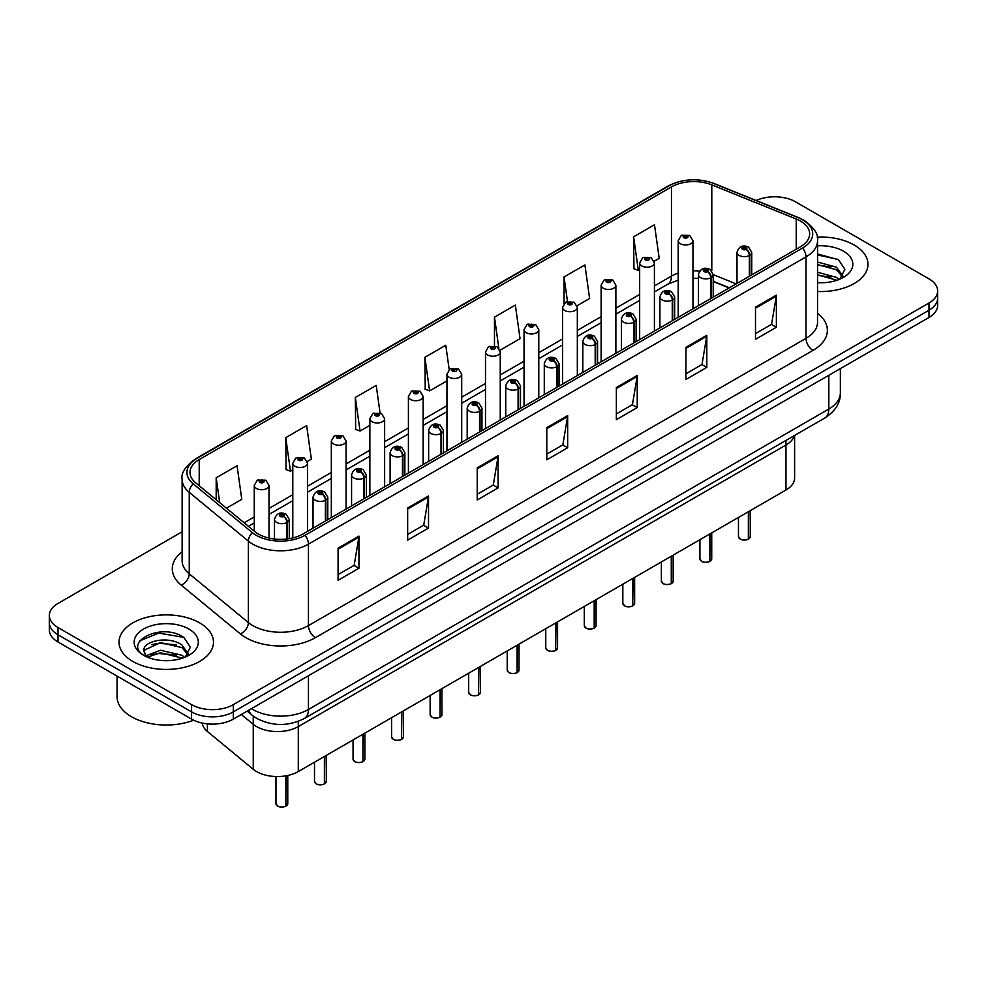 <?xml version="1.0" encoding="UTF-8"?>
<svg xmlns="http://www.w3.org/2000/svg" width="987" height="987" viewBox="0 0 987 987"><rect width="100%" height="100%" fill="white"/><g stroke="black" fill="none" stroke-linecap="round" stroke-linejoin="round"><path stroke-width="1.48" d="M785.96 440.436L785.96 445.026A29.511 17.038 180 0 0 794.239 435.662A29.511 17.038 180 0 1 785.96 445.026L298.296 726.58A29.511 17.038 180 0 1 253.252 724.298L241.334 714.477L253.252 724.298L253.252 769.292L207.406 731.49A29.511 17.038 180 0 1 202.162 723.039M794.609 435.452L794.609 477.967A29.511 17.038 180 0 1 785.96 490.021L298.296 771.563A29.511 17.038 180 0 1 253.252 769.292M785.96 490.021L785.96 445.026L298.296 726.58A29.511 17.038 180 0 1 253.252 724.298L253.252 716.106M729.109 287.945L713.206 281.517M854.15 244.998A47.228 27.266 0 0 0 817.174 237.09A47.228 27.266 0 0 1 854.15 244.998A47.228 27.266 0 0 1 867.98 264.282A47.228 27.266 0 0 0 854.15 244.998M199.633 622.871A47.228 27.266 0 0 0 148.173 616.961A47.228 27.266 0 0 0 119.02 642.155A47.228 27.266 0 0 0 132.85 661.438A47.228 27.266 0 0 0 184.322 667.348A47.228 27.266 0 0 0 213.476 642.155A47.228 27.266 0 0 0 199.633 622.871A47.228 27.266 0 0 0 148.173 616.961A47.228 27.266 0 0 0 119.02 642.155A47.228 27.266 0 0 0 132.85 661.438A47.228 27.266 0 0 0 184.322 667.348A47.228 27.266 0 0 0 213.476 642.155A47.228 27.266 0 0 0 199.633 622.871M800.445 221.063A31.485 18.173 180 0 1 809.661 233.907A31.485 18.173 180 0 1 800.445 246.762L302.886 534.029A31.485 18.173 180 0 1 254.831 531.598L195.697 482.84A31.485 18.173 180 0 1 189.997 472.415A31.485 18.173 180 0 1 199.214 459.56L671.456 186.913A31.485 18.173 180 0 1 711.787 184.877L796.238 219.028A31.485 18.173 180 0 1 800.445 221.063M802.604 219.817A34.533 19.937 0 0 0 797.989 217.584L713.527 183.434A34.533 19.937 0 0 0 669.297 185.667L197.055 458.313A34.533 19.937 0 0 0 193.193 483.852L252.327 532.61A34.533 19.937 0 0 0 305.032 535.275L802.604 248.008A34.533 19.937 0 0 0 802.604 219.817M182.126 531.771L57.999 603.439A29.511 17.038 0 0 0 49.35 615.481L49.35 629.94A29.511 17.038 0 0 0 57.999 641.994L191.564 719.116L191.564 711.886A29.511 17.038 0 0 0 233.314 711.886L929.001 310.226A29.511 17.038 0 0 0 937.65 298.173A29.511 17.038 0 0 1 929.001 310.226L233.314 711.886A29.511 17.038 0 0 1 191.564 711.886L57.999 634.764L191.564 711.886L191.564 704.656A29.511 17.038 0 0 0 233.314 704.656L929.001 302.997A29.511 17.038 0 0 0 937.65 290.943A29.511 17.038 0 0 0 929.001 278.902L795.436 201.78A29.511 17.038 0 0 0 756.165 200.509M49.35 622.711A29.511 17.038 0 0 0 57.999 634.764A29.511 17.038 0 0 1 49.35 622.711M338.085 548.167L338.085 580.307L358.947 568.253L358.947 536.114L338.085 548.167M338.085 574.594L354.16 565.317L358.873 537.187A7.871 4.54 -120 0 0 358.947 536.114M354.012 565.403L358.947 568.253M407.656 508.009L407.656 540.136L428.518 528.082L428.518 495.955L407.656 508.009M407.656 534.436L423.731 525.158L428.432 497.016A7.871 4.54 -120 0 0 428.518 495.955M423.583 525.232L428.518 528.082M477.227 467.838L477.227 499.965L498.09 487.923L498.09 455.784L477.227 467.838M477.227 494.265L493.29 484.987L498.003 456.858A7.871 4.54 -120 0 0 498.09 455.784M493.155 485.073L498.09 487.923M755.499 307.179L755.499 339.306L776.374 327.265L776.374 295.125L755.499 307.179M755.499 333.606L771.575 324.328L776.288 296.199A7.871 4.54 -120 0 0 776.374 295.125M771.427 324.402L776.374 327.265M685.928 347.338L685.928 379.477L706.803 367.423L706.803 335.296L685.928 347.338M685.928 373.777L702.004 364.487L706.717 336.357A7.871 4.54 -120 0 0 706.803 335.296M701.868 364.573L706.803 367.423M616.357 387.509L616.357 419.635L637.232 407.594L637.232 375.455L616.357 387.509M616.357 413.935L632.433 404.658L637.146 376.528A7.871 4.54 -120 0 0 637.232 375.455M632.297 404.744L637.232 407.594M546.786 427.667L546.786 459.806L567.661 447.753L567.661 415.626L546.786 427.667M546.786 454.106L562.861 444.829L567.574 416.687A7.871 4.54 -120 0 0 567.661 415.626M562.726 444.903L567.661 447.753M817.532 291.486A47.228 27.266 0 0 0 867.98 264.282A47.228 27.266 0 0 1 817.532 291.486M49.35 615.481A29.511 17.038 0 0 0 57.999 627.535L191.564 704.656M307.29 461.509L311.349 459.152L306.636 425.582L285.761 437.636L286.107 469.578M226.43 508.182L241.778 499.323L237.065 465.753L216.19 477.794L216.19 499.743M499.99 350.249L520.05 338.664L515.35 305.082L494.475 317.135L494.475 345.758M577.074 305.736L589.621 298.493L584.909 264.923L564.046 276.965L564.046 303.589M654.159 261.234L659.193 258.335L654.48 224.752L633.617 236.806L633.95 268.748M380.057 412.825L376.207 385.423L355.332 397.465L355.665 429.407M449.196 369.594L445.779 345.253L424.903 357.306L425.237 389.236M424.903 357.306L429.616 390.877L446.951 380.871M429.616 390.877L424.903 389.112M494.475 317.135L498.83 348.14M564.046 276.965L567.476 301.467M633.617 236.806L638.33 270.376L639.662 269.611M638.33 270.376L633.617 268.612M355.332 397.465L360.045 431.035L369.866 425.372M360.045 431.035L355.332 429.283M285.761 437.636L290.474 471.206L292.794 469.874M290.474 471.206L285.761 469.442M216.19 477.794L219.682 502.617M191.564 719.116A29.511 17.038 0 0 0 233.314 719.116L929.001 317.456A29.511 17.038 0 0 0 937.65 305.402L937.65 290.943M748.319 539.21C744.815 540.333 742.113 540.296 740.238 539.099L738.461 536.607A5.897 3.405 0 0 0 740.188 539.013A5.897 3.405 0 0 0 748.356 539.112L748.22 539.198A5.712 3.294 180 0 1 740.336 539.099M748.356 538.877L748.726 511.513M749.812 276.002L749.812 255.263A4.923 2.961 -122.2 0 0 746.184 249.329A2.455 1.419 0 0 0 746.11 247.367A2.455 1.419 0 0 0 742.631 247.367A2.455 1.419 0 0 0 742.631 249.378A2.455 1.419 0 0 0 746.024 249.415L743.384 248.366L745.062 247.971L746.184 249.329M746.024 249.415A4.923 2.714 62.1 0 1 749.355 255.534A7.378 4.256 180 0 1 739.152 255.399A7.378 4.256 180 0 1 736.993 252.388C738.881 246.331 742.73 244.579 748.565 247.12L751.749 252.388A7.378 4.256 180 0 1 749.812 255.263M749.355 276.261L749.355 255.534M748.356 539.112L748.356 511.722M692.96 308.82L692.96 240.705A7.378 4.256 180 0 1 688.408 244.64A7.378 4.256 180 0 1 680.364 243.715A7.378 4.256 180 0 1 678.205 240.705L681.141 235.585A4.923 2.961 57.8 0 1 683.769 235.72A2.455 1.419 0 0 0 683.843 237.682A2.455 1.419 0 0 0 687.322 237.682A2.455 1.419 0 0 0 687.322 235.683A2.455 1.419 0 0 0 683.917 235.634L686.57 236.683L684.892 237.09L683.769 235.72M684.916 237.102L684.916 236.263M683.917 235.634A4.923 2.714 -117.9 0 0 681.622 235.301A4.923 2.714 -117.9 0 0 681.4 235.449M684.855 237.065L684.855 236.3M709.776 561.455C706.273 562.59 703.571 562.553 701.695 561.356L699.919 558.852A5.897 3.405 0 0 0 701.646 561.27A5.897 3.405 0 0 0 709.813 561.369L709.678 561.443A5.712 3.294 180 0 1 701.794 561.344M709.813 561.122L710.184 533.77M711.269 298.247L711.269 277.52A4.923 2.961 -122.2 0 0 707.642 271.585A2.455 1.419 0 0 0 707.568 269.624A2.455 1.419 0 0 0 704.089 269.624A2.455 1.419 0 0 0 704.089 271.622A2.455 1.419 0 0 0 707.494 271.672L704.841 270.623L706.519 270.216L707.642 271.585M707.494 271.672A4.923 2.714 62.1 0 1 710.813 277.779A7.378 4.256 180 0 1 700.61 277.655A7.378 4.256 180 0 1 698.451 274.645C700.338 268.587 704.187 266.835 710.023 269.377L713.206 274.645A7.378 4.256 180 0 1 711.269 277.52M710.813 298.506L710.813 277.779M709.813 561.369L709.813 533.979M671.234 583.712C667.73 584.835 665.028 584.81 663.153 583.613L661.376 581.109A5.897 3.405 0 0 0 663.116 583.514A5.897 3.405 0 0 0 671.271 583.625L671.135 583.699A5.712 3.294 180 0 1 663.252 583.601M671.271 583.379L671.641 556.026M672.727 320.504L672.727 299.764A4.923 2.961 -122.2 0 0 669.1 293.83A2.455 1.419 0 0 0 669.026 291.868A2.455 1.419 0 0 0 665.546 291.868A2.455 1.419 0 0 0 665.546 293.879A2.455 1.419 0 0 0 668.952 293.916L666.299 292.88L667.977 292.473L669.1 293.83M668.952 293.916A4.923 2.714 62.1 0 1 672.27 300.036A7.378 4.256 180 0 1 662.067 299.9A7.378 4.256 180 0 1 659.908 296.89C661.796 290.832 665.645 289.08 671.481 291.621L674.664 296.89A7.378 4.256 180 0 1 672.727 299.764M672.27 320.763L672.27 300.036M671.271 583.625L671.271 556.236M632.692 605.956C629.188 607.091 626.486 607.054 624.611 605.858L622.834 603.353A5.897 3.405 0 0 0 624.574 605.771A5.897 3.405 0 0 0 632.729 605.87L632.593 605.944A5.712 3.294 180 0 1 624.709 605.845M632.729 605.636L633.099 578.271M634.185 342.748L634.185 322.021A4.923 2.961 -122.2 0 0 630.557 316.087A2.455 1.419 0 0 0 630.483 314.125A2.455 1.419 0 0 0 627.004 314.125A2.455 1.419 0 0 0 627.004 316.136A2.455 1.419 0 0 0 630.409 316.173L627.757 315.124L629.435 314.73L630.557 316.087M630.409 316.173A4.923 2.714 62.1 0 1 633.728 322.28A7.378 4.256 180 0 1 623.525 322.157A7.378 4.256 180 0 1 621.366 319.146C623.253 313.089 627.115 311.337 632.938 313.878L636.121 319.146A7.378 4.256 180 0 1 634.185 322.021M633.728 343.02L633.728 322.28M632.729 605.87L632.729 578.481M594.149 628.213C590.645 629.348 587.956 629.311 586.068 628.114L584.304 625.61A5.897 3.405 0 0 0 586.031 628.016A5.897 3.405 0 0 0 594.186 628.127L594.051 628.201A5.712 3.294 180 0 1 586.167 628.102M594.186 627.88L594.556 600.528M595.642 365.005L595.642 344.278A4.923 2.961 -122.2 0 0 592.015 338.344A2.455 1.419 0 0 0 591.941 336.37A2.455 1.419 0 0 0 588.462 336.37A2.455 1.419 0 0 0 588.462 338.381A2.455 1.419 0 0 0 591.867 338.43L589.214 337.381L590.892 336.974L592.015 338.344M591.867 338.43A4.923 2.714 62.1 0 1 595.186 344.537A7.378 4.256 180 0 1 584.983 344.414A7.378 4.256 180 0 1 582.823 341.391C584.711 335.346 588.573 333.581 594.396 336.135L597.579 341.391A7.378 4.256 180 0 1 595.642 344.278M595.186 365.264L595.186 344.537M594.186 628.127L594.186 600.738M654.418 331.064L654.418 262.949A7.378 4.256 180 0 1 649.865 266.885A7.378 4.256 180 0 1 641.821 265.959A7.378 4.256 180 0 1 639.662 262.949L642.599 257.829A4.923 2.961 57.8 0 1 645.227 257.977A2.455 1.419 0 0 0 645.301 259.939A2.455 1.419 0 0 0 648.78 259.939A2.455 1.419 0 0 0 648.78 257.928A2.455 1.419 0 0 0 645.375 257.891L647.731 258.532L646.349 259.334L646.374 258.52M645.375 257.891A4.923 2.714 -117.9 0 0 643.08 257.558A4.923 2.714 -117.9 0 0 642.858 257.693M646.312 259.322L645.227 257.977M646.349 259.334L646.312 258.557M615.876 353.321L615.876 285.206A7.378 4.256 180 0 1 611.323 289.142A7.378 4.256 180 0 1 603.279 288.216A7.378 4.256 180 0 1 601.12 285.206L604.069 280.086A4.923 2.961 57.8 0 1 606.684 280.222A2.455 1.419 0 0 0 606.758 282.196A2.455 1.419 0 0 0 610.237 282.196A2.455 1.419 0 0 0 610.237 280.185A2.455 1.419 0 0 0 606.832 280.135L609.485 281.184L607.807 281.591L607.832 280.764M606.832 280.135A4.923 2.714 -117.9 0 0 604.537 279.802A4.923 2.714 -117.9 0 0 604.315 279.95M607.77 281.566L606.684 280.222M607.807 281.591L607.77 280.801M577.333 375.578L577.333 307.45A7.378 4.256 180 0 1 572.781 311.386A7.378 4.256 180 0 1 564.737 310.473A7.378 4.256 180 0 1 562.578 307.45L565.526 302.33A4.923 2.961 57.8 0 1 568.142 302.478A2.455 1.419 0 0 0 568.216 304.44A2.455 1.419 0 0 0 571.695 304.44A2.455 1.419 0 0 0 571.695 302.429A2.455 1.419 0 0 0 568.29 302.392L570.942 303.441L569.265 303.836L568.142 302.478M569.289 303.86L569.289 303.021M568.29 302.392A4.923 2.714 -117.9 0 0 565.995 302.059A4.923 2.714 -117.9 0 0 565.773 302.195M569.265 303.836L569.228 303.058M817.532 282.442L822.874 282.763M817.532 272.239L836.482 277.396L839.086 279.481M817.532 274.793L836.951 280.271M817.532 262.036L836.482 267.193L842.873 276.015M817.532 264.59L836.482 269.735L842.367 276.681M817.532 282.701A32.078 18.519 0 0 0 843.441 277.372A32.078 18.519 0 0 0 843.441 251.179A32.078 18.519 0 0 0 817.532 245.849M839.838 279.161L844.872 269.303L838.506 259.717L817.532 253.98M817.532 254.967L838.074 259.421M817.532 265.17L830.968 266.922M817.532 275.373L830.968 277.125M117.058 676.095L117.058 696.625A49.19 28.401 0 0 0 131.456 716.71A49.19 28.401 0 0 0 193.649 720.202M160.869 660.414L168.37 660.636M146.162 655.713L160.486 650.248L181.978 655.269L184.569 657.354M147.482 657.083L160.486 652.789L182.447 658.144M146.384 656.7L144.09 651.309A22.245 12.843 0 0 0 147.68 657.256M188.357 653.887L181.978 645.066C168.617 635.11 141.153 641.254 144.09 651.309L144.003 650.334M144.139 651.63L144.756 649.977L160.486 642.599L181.978 647.62L187.863 654.554M185.334 657.046L190.355 647.176L184.001 637.59C161.498 621.415 121.5 642.734 144.595 655.812L145.731 656.503M188.924 629.064A32.078 18.519 0 0 0 143.559 629.064A32.078 18.519 0 0 0 143.559 655.257A32.078 18.519 0 0 0 188.924 655.257A32.078 18.519 0 0 0 188.924 629.064M139.895 640.81L158.734 633.086L183.57 637.306M151.665 644.573L158.734 643.29L176.463 644.807M151.665 654.763L158.734 653.493L176.463 655.01M555.607 650.47C552.103 651.593 549.414 651.556 547.526 650.359L545.762 647.867A5.897 3.405 0 0 0 547.489 650.273A5.897 3.405 0 0 0 555.644 650.371L555.521 650.458A5.712 3.294 180 0 1 547.625 650.359M555.644 650.137L556.014 622.772M557.1 387.262L557.1 366.522A4.923 2.961 -122.2 0 0 553.473 360.588A2.455 1.419 0 0 0 553.399 358.626A2.455 1.419 0 0 0 549.919 358.626A2.455 1.419 0 0 0 549.919 360.637A2.455 1.419 0 0 0 553.325 360.674L550.672 359.626L552.35 359.231L553.473 360.588M553.325 360.674A4.923 2.714 62.1 0 1 556.643 366.794A7.378 4.256 180 0 1 546.44 366.658A7.378 4.256 180 0 1 544.281 363.648C546.169 357.59 550.03 355.838 555.854 358.38L559.037 363.648A7.378 4.256 180 0 1 557.1 366.522M556.643 387.521L556.643 366.794M555.644 650.371L555.644 622.982M517.065 672.715C513.561 673.85 510.871 673.813 508.984 672.616L507.219 670.111A5.897 3.405 0 0 0 508.947 672.529A5.897 3.405 0 0 0 517.102 672.628L516.978 672.702A5.712 3.294 180 0 1 509.082 672.603M517.102 672.381L517.472 645.029M518.557 409.506L518.557 388.779A4.923 2.961 -122.2 0 0 514.93 382.845A2.455 1.419 0 0 0 514.856 380.883A2.455 1.419 0 0 0 511.377 380.883A2.455 1.419 0 0 0 511.377 382.882A2.455 1.419 0 0 0 514.782 382.931L512.13 381.883L513.82 381.475L514.93 382.845M514.782 382.931A4.923 2.714 62.1 0 1 518.101 389.038A7.378 4.256 180 0 1 507.898 388.915A7.378 4.256 180 0 1 505.739 385.905C507.626 379.847 511.488 378.095 517.311 380.637L520.494 385.905A7.378 4.256 180 0 1 518.557 388.779M518.101 409.765L518.101 389.038M517.102 672.628L517.102 645.239M478.522 694.971C475.018 696.094 472.329 696.069 470.441 694.86L468.677 692.368A5.897 3.405 0 0 0 470.404 694.774A5.897 3.405 0 0 0 478.559 694.885L478.436 694.959A5.712 3.294 180 0 1 470.54 694.86M478.559 694.638L478.929 667.274M480.015 431.763L480.015 411.024A4.923 2.961 -122.2 0 0 476.388 405.089A2.455 1.419 0 0 0 476.314 403.128A2.455 1.419 0 0 0 472.835 403.128A2.455 1.419 0 0 0 472.835 405.139A2.455 1.419 0 0 0 476.24 405.176L473.587 404.139L475.278 403.732L476.388 405.089M476.24 405.176A4.923 2.714 62.1 0 1 479.559 411.295A7.378 4.256 180 0 1 469.356 411.16A7.378 4.256 180 0 1 467.196 408.149C469.084 402.091 472.946 400.34 478.781 402.881L481.952 408.149A7.378 4.256 180 0 1 480.015 411.024M479.559 432.022L479.559 411.295M478.559 694.885L478.559 667.496M538.791 397.823L538.791 329.707A7.378 4.256 180 0 1 534.238 333.643A7.378 4.256 180 0 1 526.194 332.718A7.378 4.256 180 0 1 524.035 329.707L526.984 324.587A4.923 2.961 57.8 0 1 529.6 324.735A2.455 1.419 0 0 0 529.674 326.697A2.455 1.419 0 0 0 533.153 326.697A2.455 1.419 0 0 0 533.153 324.686A2.455 1.419 0 0 0 529.748 324.649L532.4 325.685L530.722 326.092L529.6 324.735M530.747 326.105L530.747 325.266M529.748 324.649A4.923 2.714 -117.9 0 0 527.453 324.316A4.923 2.714 -117.9 0 0 527.231 324.452M530.722 326.092L530.685 325.303M500.249 420.08L500.249 351.964A7.378 4.256 180 0 1 495.696 355.9A7.378 4.256 180 0 1 487.652 354.975A7.378 4.256 180 0 1 485.493 351.964L488.442 346.832A4.923 2.961 57.8 0 1 491.057 346.98A2.455 1.419 0 0 0 491.131 348.942A2.455 1.419 0 0 0 494.61 348.942A2.455 1.419 0 0 0 494.61 346.943A2.455 1.419 0 0 0 491.218 346.893L493.574 347.535L492.18 348.349L492.205 347.523M491.218 346.893A4.923 2.714 -117.9 0 0 488.91 346.56A4.923 2.714 -117.9 0 0 488.701 346.708M492.143 348.325L491.057 346.98M492.18 348.349L492.143 347.56M461.706 442.324L461.706 374.209A7.378 4.256 180 0 1 457.154 378.144A7.378 4.256 180 0 1 449.11 377.219A7.378 4.256 180 0 1 446.951 374.209L449.899 369.089A4.923 2.961 57.8 0 1 452.515 369.237A2.455 1.419 0 0 0 452.589 371.198A2.455 1.419 0 0 0 456.068 371.198A2.455 1.419 0 0 0 456.068 369.187A2.455 1.419 0 0 0 452.675 369.15L455.032 369.792L453.638 370.594L453.662 369.78M452.675 369.15A4.923 2.714 -117.9 0 0 450.368 368.817A4.923 2.714 -117.9 0 0 450.158 368.953M453.613 370.581L452.515 369.237M453.638 370.594L453.613 369.804M439.98 717.216C436.476 718.351 433.786 718.314 431.899 717.117L430.135 714.613A5.897 3.405 0 0 0 431.862 717.031A5.897 3.405 0 0 0 440.029 717.13L439.894 717.204A5.712 3.294 180 0 1 431.998 717.105M440.029 716.883L440.387 689.531M441.473 454.008L441.473 433.281A4.923 2.961 -122.2 0 0 437.846 427.346A2.455 1.419 0 0 0 437.772 425.385A2.455 1.419 0 0 0 434.292 425.385A2.455 1.419 0 0 0 434.292 427.396A2.455 1.419 0 0 0 437.697 427.433L435.057 426.384L436.735 425.989L437.846 427.346M437.697 427.433A4.923 2.714 62.1 0 1 441.016 433.54A7.378 4.256 180 0 1 430.813 433.416A7.378 4.256 180 0 1 428.654 430.406C430.542 424.348 434.403 422.596 440.239 425.138L443.41 430.406A7.378 4.256 180 0 1 441.473 433.281M441.016 454.279L441.016 433.54M440.029 717.13L440.029 689.74M401.438 739.473C397.934 740.595 395.244 740.571 393.357 739.374L391.592 736.87A5.897 3.405 0 0 0 393.32 739.275A5.897 3.405 0 0 0 401.487 739.386L401.351 739.46A5.712 3.294 180 0 1 393.455 739.362M401.487 739.14L401.845 711.787M402.93 476.265L402.93 455.538A4.923 2.961 -122.2 0 0 399.303 449.591A2.455 1.419 0 0 0 399.229 447.629A2.455 1.419 0 0 0 395.75 447.629A2.455 1.419 0 0 0 395.75 449.64A2.455 1.419 0 0 0 399.155 449.69L396.515 448.641L398.193 448.234L399.303 449.591M399.155 449.69A4.923 2.714 62.1 0 1 402.474 455.797A7.378 4.256 180 0 1 392.271 455.661A7.378 4.256 180 0 1 390.112 452.651C391.999 446.605 395.861 444.841 401.697 447.395L404.867 452.651A7.378 4.256 180 0 1 402.93 455.538M402.474 476.524L402.474 455.797M401.487 739.386L401.487 711.997M362.895 761.73C359.391 762.852 356.702 762.815 354.814 761.619L353.05 759.126A5.897 3.405 0 0 0 354.777 761.532A5.897 3.405 0 0 0 362.945 761.631L362.809 761.705A5.712 3.294 180 0 1 354.913 761.606M362.945 761.396L363.302 734.032M364.388 498.509L364.388 477.782A4.923 2.961 -122.2 0 0 360.761 471.848A2.455 1.419 0 0 0 360.687 469.886A2.455 1.419 0 0 0 357.208 469.886A2.455 1.419 0 0 0 357.208 471.897A2.455 1.419 0 0 0 360.613 471.934L357.973 470.885L359.65 470.491L360.761 471.848M360.613 471.934A4.923 2.714 62.1 0 1 363.944 478.041A7.378 4.256 180 0 1 353.741 477.918A7.378 4.256 180 0 1 351.569 474.907C353.457 468.85 357.319 467.098 363.154 469.639L366.337 474.907A7.378 4.256 180 0 1 364.388 477.782M363.944 498.78L363.944 478.041M362.945 761.631L362.945 734.242M324.353 783.974C320.849 785.109 318.159 785.072 316.272 783.875L314.508 781.371A5.897 3.405 0 0 0 316.235 783.789A5.897 3.405 0 0 0 324.402 783.888L324.267 783.962A5.712 3.294 180 0 1 316.371 783.863M324.402 783.641L324.76 756.289M325.846 520.766L325.846 500.039A4.923 2.961 -122.2 0 0 322.218 494.105A2.455 1.419 0 0 0 322.144 492.131A2.455 1.419 0 0 0 318.678 492.131A2.455 1.419 0 0 0 318.678 494.142A2.455 1.419 0 0 0 322.07 494.191L319.43 493.142L321.108 492.735L322.218 494.105M322.07 494.191A4.923 2.714 62.1 0 1 325.402 500.298A7.378 4.256 180 0 1 315.198 500.175A7.378 4.256 180 0 1 313.027 497.152C314.915 491.107 318.776 489.355 324.612 491.896L327.795 497.152A7.378 4.256 180 0 1 325.846 500.039M325.402 521.025L325.402 500.298M324.402 783.888L324.402 756.498M285.823 806.231C282.307 807.354 279.617 807.317 277.742 806.12L275.965 803.628A5.897 3.405 0 0 0 277.692 806.034A5.897 3.405 0 0 0 285.86 806.132L285.724 806.219A5.712 3.294 180 0 1 277.84 806.12M285.86 805.898L286.218 775.782M287.316 538.939L287.316 522.283A4.923 2.961 -122.2 0 0 283.688 516.349A2.455 1.419 0 0 0 283.614 514.387A2.455 1.419 0 0 0 280.135 514.387A2.455 1.419 0 0 0 280.135 516.398A2.455 1.419 0 0 0 283.528 516.435L280.888 515.387L282.566 514.992L283.688 516.349M283.528 516.435A4.923 2.714 62.1 0 1 286.859 522.555A7.378 4.256 180 0 1 276.656 522.419A7.378 4.256 180 0 1 274.485 519.409C276.372 513.351 280.234 511.599 286.07 514.141L289.253 519.409A7.378 4.256 180 0 1 287.316 522.283M286.859 538.988L286.859 522.555M285.86 806.132L285.86 775.844M423.164 464.581L423.164 396.466A7.378 4.256 180 0 1 418.611 400.401A7.378 4.256 180 0 1 410.567 399.476A7.378 4.256 180 0 1 408.408 396.466L411.357 391.345A4.923 2.961 57.8 0 1 413.972 391.481A2.455 1.419 0 0 0 414.046 393.455A2.455 1.419 0 0 0 417.526 393.455A2.455 1.419 0 0 0 417.526 391.444A2.455 1.419 0 0 0 414.133 391.395L416.773 392.444L415.095 392.851L413.972 391.481M415.132 392.863L415.132 392.024M414.133 391.395A4.923 2.714 -117.9 0 0 411.826 391.062A4.923 2.714 -117.9 0 0 411.616 391.21M415.095 392.851L415.071 392.061M384.634 486.838L384.634 418.71A7.378 4.256 180 0 1 380.069 422.646A7.378 4.256 180 0 1 372.037 421.72A7.378 4.256 180 0 1 369.866 418.71L372.815 413.59A4.923 2.961 57.8 0 1 375.43 413.738A2.455 1.419 0 0 0 375.504 415.7A2.455 1.419 0 0 0 378.983 415.7A2.455 1.419 0 0 0 378.983 413.689A2.455 1.419 0 0 0 375.591 413.652L378.231 414.7L376.553 415.095L375.43 413.738M376.59 415.12L376.59 414.281M375.591 413.652A4.923 2.714 -117.9 0 0 373.283 413.319A4.923 2.714 -117.9 0 0 373.074 413.454M376.553 415.095L376.528 414.318M346.092 509.082L346.092 440.967A7.378 4.256 180 0 1 341.527 444.903A7.378 4.256 180 0 1 333.495 443.977A7.378 4.256 180 0 1 331.324 440.967L334.272 435.847A4.923 2.961 57.8 0 1 336.9 435.995A2.455 1.419 0 0 0 336.974 437.957A2.455 1.419 0 0 0 340.441 437.957A2.455 1.419 0 0 0 340.441 435.946A2.455 1.419 0 0 0 337.048 435.896L339.688 436.945L338.01 437.352L336.9 435.995M338.047 437.364L338.047 436.525M337.048 435.896A4.923 2.714 -117.9 0 0 334.741 435.575A4.923 2.714 -117.9 0 0 334.531 435.711M337.986 437.327L337.986 436.562M307.549 531.339L307.549 463.211A7.378 4.256 180 0 1 302.984 467.159A7.378 4.256 180 0 1 294.953 466.234A7.378 4.256 180 0 1 292.794 463.211L295.73 458.091A4.923 2.961 57.8 0 1 298.358 458.239A2.455 1.419 0 0 0 298.432 460.201A2.455 1.419 0 0 0 301.911 460.201A2.455 1.419 0 0 0 301.911 458.202A2.455 1.419 0 0 0 298.506 458.153L301.146 459.202L299.468 459.597L298.358 458.239M299.505 459.621L299.505 458.782M298.506 458.153A4.923 2.714 -117.9 0 0 296.199 457.82A4.923 2.714 -117.9 0 0 295.989 457.956M299.443 459.584L299.443 458.819M269.007 538.075L269.007 485.468A7.378 4.256 180 0 1 264.454 489.404A7.378 4.256 180 0 1 256.41 488.479A7.378 4.256 180 0 1 254.251 485.468L257.188 480.348A4.923 2.961 57.8 0 1 259.815 480.496A2.455 1.419 0 0 0 259.889 482.458A2.455 1.419 0 0 0 263.369 482.458A2.455 1.419 0 0 0 263.369 480.447A2.455 1.419 0 0 0 259.963 480.41L262.32 481.051L260.926 481.853L260.963 481.039M259.963 480.41A4.923 2.714 -117.9 0 0 257.669 480.077A4.923 2.714 -117.9 0 0 257.447 480.213M260.901 481.841L259.815 480.496M260.926 481.853L260.901 481.064M207.406 723.853L207.406 731.49M298.296 721.337L298.296 771.563M817.532 313.274A49.19 28.401 180 0 1 812.967 350.397L315.408 637.664A9.833 5.675 60 0 1 308.45 625.61L806.009 338.344A39.357 22.726 0 0 0 817.532 322.28L817.532 240.816A39.357 22.726 180 0 1 806.009 256.891A9.833 5.675 -120 0 0 802.604 248.008M315.408 637.664A49.19 28.401 180 0 1 245.837 637.664A49.19 28.401 180 0 1 240.322 633.864L181.189 585.106A49.19 28.401 180 0 1 182.126 551.77M252.795 625.61A39.357 22.726 0 0 0 308.45 625.61L308.45 544.145A39.357 22.726 180 0 1 248.379 541.123L189.245 492.353A39.357 22.726 180 0 1 182.126 479.324L182.126 560.776A39.357 22.726 0 0 0 189.245 573.817L248.379 622.575A39.357 22.726 0 0 0 252.795 625.61M817.532 240.816C818.815 234.622 814.3 227.763 803.973 220.249L798.791 217.745A9.833 4.602 112 0 0 797.989 217.584M798.791 217.745L714.341 183.594C698.043 177.833 682.572 178.672 667.928 186.111A9.833 5.675 60 0 1 669.297 185.667M197.055 458.313A9.833 5.675 -120 0 0 195.685 458.758C185.359 466.283 180.831 473.143 182.126 479.324M193.193 483.852A9.833 6.576 129.5 0 0 189.245 492.353L189.245 573.817A9.833 6.576 -50.5 0 1 181.189 585.106M714.341 183.594A9.833 4.602 112 0 0 713.527 183.434M252.327 532.61A9.833 6.576 129.5 0 0 248.379 541.123L248.379 622.575A9.833 6.576 -50.5 0 1 240.322 633.864M305.032 535.275A9.833 5.675 60 0 1 308.45 544.145L806.009 256.891L806.009 338.344A9.833 5.675 60 0 0 812.967 350.397M233.314 704.656L233.314 719.116M929.001 302.997L929.001 317.456M57.999 627.535L57.999 641.994M199.214 459.56L199.214 485.752M796.238 219.028L796.238 249.193M711.787 184.877L711.787 270.833M736.129 283.898L713.206 274.62L713.206 297.124M699.66 271.092A31.485 18.173 0 0 0 692.96 270.771M678.205 273.128A31.485 18.173 0 0 0 671.456 276.089L654.418 285.922M671.456 186.913L671.456 276.089A17.704 10.228 60 0 1 667.792 284.194L654.418 291.918M639.662 294.447L615.876 308.178M601.12 316.691L577.333 330.423M562.578 338.948L538.791 352.68M524.035 361.205L500.249 374.937M485.493 383.45L461.706 397.181M446.951 405.706L423.164 419.438M408.408 427.951L384.634 441.682M369.866 450.208L346.092 463.939M331.324 472.465L307.549 486.196M292.794 494.709L269.007 508.441M254.251 516.966L244.147 522.789M729.393 287.785L715.304 282.097A17.704 8.291 -68 0 1 713.206 280.259M546.786 428.691L567.574 416.687M616.357 388.52L637.146 376.528M685.928 348.362L706.717 336.357M755.499 308.191L776.288 296.199M477.227 468.85L498.003 456.858M407.656 509.021L428.432 497.016M338.085 549.191L358.873 537.187M251.438 708.654A39.357 22.726 0 0 0 252.795 709.48A39.357 22.726 0 0 0 308.45 709.48L828.821 409.037A39.357 22.726 0 0 0 840.356 392.974C840.64 402.733 835.434 411.098 824.75 418.044L304.366 718.487A19.678 11.363 60 0 0 308.45 709.48L308.45 675.737M828.821 375.294L828.821 409.037A19.678 11.363 60 0 1 824.75 418.044M248.86 710.134A19.678 13.164 129.5 0 0 251.981 715.106L247.145 711.121M748.726 538.902A5.897 3.405 0 0 0 750.268 536.607L750.268 510.624M710.184 561.159A5.897 3.405 0 0 0 711.726 558.852L711.726 532.869M671.641 583.416A5.897 3.405 0 0 0 673.183 581.109L673.183 555.126M633.099 605.66A5.897 3.405 0 0 0 634.641 603.353L634.641 577.383M594.556 627.917A5.897 3.405 0 0 0 596.099 625.61L596.099 599.627M556.014 650.162A5.897 3.405 0 0 0 557.569 647.867L557.569 621.884M517.472 672.418A5.897 3.405 0 0 0 519.026 670.111L519.026 644.129M478.929 694.663A5.897 3.405 0 0 0 480.484 692.368L480.484 666.385M440.387 716.92A5.897 3.405 0 0 0 441.942 714.613L441.942 688.63M401.845 739.177A5.897 3.405 0 0 0 403.399 736.87L403.399 710.887M363.302 761.421A5.897 3.405 0 0 0 364.857 759.126L364.857 733.144M324.76 783.678A5.897 3.405 0 0 0 326.315 781.371L326.315 755.388M286.218 805.923A5.897 3.405 0 0 0 287.772 803.628L287.772 775.474M257.076 771.859A5.897 3.405 0 0 0 257.447 772.093A5.897 3.405 0 0 0 258.372 772.525M258.606 772.636A5.712 3.294 180 0 1 257.595 772.179M667.928 186.111L195.685 458.758M715.304 282.097L713.206 281.307M698.451 278.408L692.96 278.248M678.205 280.123L667.792 284.194M639.662 300.43L615.876 314.162M601.12 322.687L577.333 336.419M562.578 344.944L538.791 358.676M524.035 367.189L500.249 380.92M485.493 389.446L461.706 403.177M446.951 411.69L423.164 425.422M408.408 433.947L384.634 447.679M369.866 456.191L346.092 469.923M331.324 478.448L307.549 492.18M292.794 500.705L269.007 514.437M254.251 522.95L248.416 526.318M304.366 718.487C288.537 726.444 272.696 726.444 256.867 718.487L251.981 715.106M840.356 392.974L840.356 368.644M738.461 536.607L738.461 517.435M736.993 283.392L736.993 252.388M751.749 274.88L751.749 252.388M750.268 536.607L748.677 539.001M692.96 240.705L689.777 235.437L681.622 235.301M678.205 317.333L678.205 240.705M699.919 558.852L699.919 539.692M698.451 305.649L698.451 274.645M711.726 558.852L710.134 561.245M661.376 581.109L661.376 561.936M659.908 327.906L659.908 296.89M674.664 319.381L674.664 296.89M673.183 581.109L671.592 583.502M622.834 603.353L622.834 584.193M621.366 350.151L621.366 319.146M636.121 341.638L636.121 319.146M634.641 603.353L633.049 605.747M584.304 625.61L584.304 606.45M582.823 372.407L582.823 341.391M597.579 363.882L597.579 341.391M596.099 625.61L594.519 628.003M654.418 262.949L651.235 257.693L643.08 257.558M639.662 339.59L639.662 262.949M615.876 285.206L612.693 279.938L604.537 279.802M601.12 361.847L601.12 285.206M577.333 307.45L574.15 302.195L565.995 302.059M562.578 384.091L562.578 307.45M545.762 647.867L545.762 628.694M544.281 394.652L544.281 363.648M559.037 386.139L559.037 363.648M557.569 647.867L555.977 650.26M507.219 670.111L507.219 650.951M505.739 416.909L505.739 385.905M520.494 408.384L520.494 385.905M519.026 670.111L517.435 672.505M468.677 692.368L468.677 673.196M467.196 439.166L467.196 408.149M481.952 430.64L481.952 408.149M480.484 692.368L478.892 694.762M538.791 329.707L535.62 324.439L527.453 324.316M524.035 406.348L524.035 329.707M500.249 351.964L497.078 346.696L488.91 346.56M485.493 428.592L485.493 351.964M461.706 374.209L458.536 368.941L450.368 368.817M446.951 450.849L446.951 374.209M430.135 714.613L430.135 695.453M428.654 461.41L428.654 430.406M443.41 452.897L443.41 430.406M441.942 714.613L440.35 717.006M391.592 736.87L391.592 717.709M390.112 483.667L390.112 452.651M404.867 475.142L404.867 452.651M403.399 736.87L401.808 739.263M353.05 759.126L353.05 739.954M351.569 505.912L351.569 474.907M366.337 497.399L366.337 474.907M364.857 759.126L363.265 761.508M314.508 781.371L314.508 762.211M313.027 528.168L313.027 497.152M327.795 519.643L327.795 497.152M326.315 781.371L324.723 783.764M275.965 803.628L275.965 776.535M274.485 539.001L274.485 519.409M289.253 538.655L289.253 519.409M287.772 803.628L286.181 806.021M423.164 396.466L419.993 391.197L411.826 391.062M408.408 473.106L408.408 396.466M384.634 418.71L381.451 413.454L373.283 413.319M369.866 495.351L369.866 418.71M346.092 440.967L342.908 435.699L334.741 435.575M331.324 517.607L331.324 440.967M307.549 463.211L304.366 457.956L296.199 457.82M292.794 537.94L292.794 463.211M258.927 772.796L256.793 771.698M269.007 485.468L265.824 480.2L257.669 480.077M254.251 531.117L254.251 485.468"/></g></svg>
